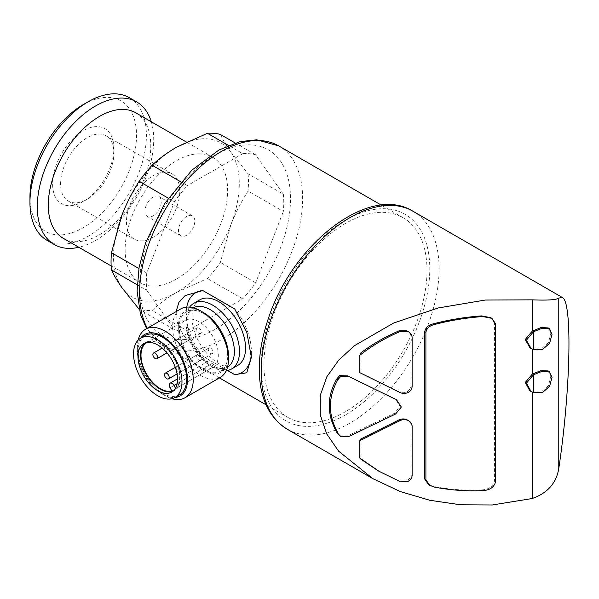 <?xml version="1.0" encoding="UTF-8"?>
<svg xmlns="http://www.w3.org/2000/svg" width="599" height="599" viewBox="0 0 599 599"><rect width="100%" height="100%" fill="white"/><g stroke="black" fill="none" stroke-linecap="round" stroke-linejoin="round"><path stroke-width="0.45" stroke-dasharray="3 2.25" d="M198.988 360.179A3.295 1.902 -120 0 0 200.635 360.343A3.295 1.902 -120 0 0 200.635 356.54A3.295 1.902 -120 0 0 197.341 354.638A3.295 1.902 -120 0 0 196.831 357.281A3.295 1.902 -120 0 0 198.988 360.179M210.631 353.455A3.295 1.902 -120 0 0 212.278 353.62A3.295 1.902 -120 0 0 212.278 349.816A3.295 1.902 -120 0 0 208.984 347.914A3.295 1.902 -120 0 0 208.474 350.557A3.295 1.902 -120 0 0 210.631 353.455M178.487 372.016A3.295 1.902 -120 0 0 180.134 372.174A3.295 1.902 -120 0 0 180.134 368.37A3.295 1.902 -120 0 0 176.84 366.468A3.295 1.902 -120 0 0 176.338 369.111A3.295 1.902 -120 0 0 178.487 372.016M187.337 340.007A3.295 1.902 -120 0 0 188.984 340.172A3.295 1.902 -120 0 0 188.984 336.368A3.295 1.902 -120 0 0 185.69 334.467A3.295 1.902 -120 0 0 185.188 337.11A3.295 1.902 -120 0 0 187.337 340.007M198.988 333.291A3.295 1.902 -120 0 0 200.635 333.448A3.295 1.902 -120 0 0 200.635 329.645A3.295 1.902 -120 0 0 197.341 327.743A3.295 1.902 -120 0 0 196.831 330.386A3.295 1.902 -120 0 0 198.988 333.291M166.844 351.845A3.295 1.902 -120 0 0 168.491 352.01A3.295 1.902 -120 0 0 168.491 348.206A3.295 1.902 -120 0 0 165.197 346.304A3.295 1.902 -120 0 0 164.695 348.94A3.295 1.902 -120 0 0 166.844 351.845M345.481 411.678A115.278 66.556 -60 0 1 287.842 417.391A115.278 66.556 -60 0 1 287.834 284.278A115.278 66.556 -60 0 1 403.12 217.722A115.278 66.556 -60 0 1 420.79 310.095A115.278 66.556 -60 0 1 345.481 411.678M176.016 311.667L177.611 323.61L183.638 335.665L202.844 356.255L227.425 370.452M220.372 134.438C222.761 139.679 226.25 145.602 230.855 152.191L248.053 173.822L283.349 194.196A97.165 56.096 -60 0 1 283.349 211.447L248.053 191.074C241.3 201.593 235.564 212.832 230.855 224.797A88.929 51.342 -60 0 1 176.391 292.544A88.929 51.342 -60 0 1 121.934 287.685A88.929 51.342 -60 0 1 121.934 215.071A88.929 51.342 -60 0 1 176.391 147.324A88.929 51.342 -60 0 1 230.855 152.191A88.929 51.342 -60 0 1 230.855 224.797L220.372 262.414A97.165 56.096 -60 0 1 207.434 278.505L176.391 292.544C167.046 298.017 158.945 303.993 152.079 310.469A97.165 56.096 -60 0 1 139.14 309.309L174.436 329.69A97.165 56.096 -60 0 0 187.375 330.85L152.079 310.469M248.053 173.822A97.165 56.096 -60 0 1 248.053 191.074M168.222 198.134L174.436 201.721L146.755 273.062A97.165 56.096 -60 0 0 146.755 290.313L137.178 284.787M146.755 273.062L138.908 268.532M174.436 201.721A97.165 56.096 -60 0 1 187.375 185.623L180.786 181.819M283.349 194.196L255.676 154.819A97.165 56.096 -60 0 0 242.737 153.666L228.474 145.43M255.676 154.819L235.182 142.989M359.744 372.623L398.979 391.903C401.689 393.101 404.385 393.049 407.073 391.746C409.499 390.226 410.802 388.264 410.966 385.861L410.966 336.541C410.719 334.085 409.312 332.16 406.751 330.753M339.655 435.855L347.6 435.847L394.329 413.377L400.169 406.414L395.392 399.106M360.875 352.871L360.875 373.087M495.59 323.819L494.43 323.146L494.43 481.049C492.947 486.575 488.657 489.533 481.581 489.93C465.251 490.678 449.19 489.51 433.399 486.433L428.629 484.726M494.43 323.146L490.746 317.695M529.92 347.824L532.226 349.082M529.92 390.855L532.226 392.113M379.1 471.331L399.308 481.064L406.751 480.817C409.312 479.32 410.719 477.336 410.966 474.872L410.966 425.552C410.802 423.164 409.499 421.254 407.073 419.817M360.875 438.947L360.875 459.163M532.226 348.888L541.264 348.94L548.452 342.568L550.848 333.673L548.122 327.908M532.226 391.918L541.286 391.956L548.467 385.569L550.848 376.696L548.122 370.938M187.375 330.85L242.737 298.886A97.165 56.096 -60 0 0 255.676 282.788L283.349 211.447M242.737 153.666L187.375 185.623M146.755 290.313L174.436 329.69M255.676 282.788L220.372 262.414M242.737 298.886L207.434 278.505M176.391 279.097A72.464 41.833 -60 0 1 140.166 282.691A72.464 41.833 -60 0 1 140.166 199.018A72.464 41.833 -60 0 1 212.623 157.185A72.464 41.833 -60 0 1 223.734 215.243A72.464 41.833 -60 0 1 176.391 279.097M135.771 112.807A72.464 41.833 -60 0 1 146.875 170.872A72.464 41.833 -60 0 1 99.539 234.726A72.464 41.833 -60 0 1 63.307 238.32M151.285 121.769A82.34 47.538 -60 0 1 95.503 240.469A82.34 47.538 -60 0 1 78.828 247.275M129.347 97.689A82.34 47.538 -60 0 1 141.97 163.677A82.34 47.538 -60 0 1 88.173 236.238A82.34 47.538 -60 0 1 47.007 240.311M83.231 104.623A75.354 43.51 -60 0 1 136.52 135.389A75.354 43.51 -60 0 1 83.231 227.68A75.354 43.51 -60 0 1 29.95 196.914M83.231 201.534A43.338 25.023 -60 0 1 52.592 183.841A43.338 25.023 -60 0 1 83.231 130.769A43.338 25.023 -60 0 1 113.877 148.462A43.338 25.023 -60 0 1 83.231 201.534L87.222 199.235A37.7 21.766 -60 0 1 68.376 201.099A37.7 21.766 -60 0 1 68.376 157.567A37.7 21.766 -60 0 1 106.068 135.808A37.7 21.766 -60 0 1 113.877 153.059A37.7 21.766 -60 0 1 87.222 199.235L83.231 201.534M153.104 237.271A37.7 21.766 -60 0 1 134.258 239.136A37.7 21.766 -60 0 1 134.258 195.611A37.7 21.766 -60 0 1 171.95 173.845A37.7 21.766 -60 0 1 177.731 204.049A37.7 21.766 -60 0 1 153.104 237.271M153.104 215.902A11.531 6.656 -60 0 1 147.339 216.471A11.531 6.656 -60 0 1 147.339 203.158A11.531 6.656 -60 0 1 158.87 196.509A11.531 6.656 -60 0 1 160.637 205.742A11.531 6.656 -60 0 1 153.104 215.902M186.641 235.265A11.531 6.656 -60 0 1 180.876 235.834A11.531 6.656 -60 0 1 180.876 222.521A11.531 6.656 -60 0 1 192.406 215.872A11.531 6.656 -60 0 1 194.173 225.104A11.531 6.656 -60 0 1 186.641 235.265M412.127 475.546L410.966 474.872M407.912 481.491L406.751 480.817M408.233 392.412L407.073 391.746M412.127 337.215L410.966 336.541M251.295 354.226A46.108 26.626 -120 0 0 251.385 351.441A46.108 26.626 -120 0 0 234.718 308.972M186.746 307.107A46.108 26.626 -120 0 0 202.844 356.255M199.841 299.814A37.879 21.871 -120 0 0 199.841 343.549A37.879 21.871 -120 0 0 237.721 365.42M189.621 307.13A37.879 21.871 -120 0 0 193.784 347.046A37.879 21.871 -120 0 0 226.272 370.609M227.627 355.477A34.255 19.774 -120 0 0 212.682 321.004A34.255 19.774 -120 0 0 186.282 311.824A34.255 19.774 -120 0 0 186.282 351.381A34.255 19.774 -120 0 0 220.537 371.155A34.255 19.774 -120 0 0 227.627 355.477M203.413 312.521A35.483 20.486 -120 0 0 178.322 327.002A35.483 20.486 -120 0 0 203.413 370.459A35.483 20.486 -120 0 0 228.504 355.978M180.793 308.912A39.527 22.822 -120 0 0 180.793 354.548A39.527 22.822 -120 0 0 220.312 377.37M138.144 340.12A39.527 22.822 -120 0 0 137.328 347.368A39.527 22.822 -120 0 0 165.279 395.774A39.527 22.822 -120 0 0 171.965 398.702M140.668 338.165A35.483 20.486 -120 0 0 137.328 350.67A35.483 20.486 -120 0 0 162.419 394.127A35.483 20.486 -120 0 0 174.915 397.489M145.295 335.492A34.255 19.774 -120 0 0 145.295 375.041A34.255 19.774 -120 0 0 179.55 394.823M172.984 391.252A27.996 16.166 -120 0 0 174.324 390.608A27.996 16.166 -120 0 0 174.324 358.284A27.996 16.166 -120 0 0 146.328 342.119A27.996 16.166 -120 0 0 145.1 342.957M175.544 388.159L175.821 388.654A27.337 15.784 -120 0 0 173.231 357.199A27.337 15.784 -120 0 0 147.159 342.418M214.487 366.333A27.337 15.784 -120 0 0 211.627 334.459A27.337 15.784 -120 0 0 185.316 320.368A27.337 15.784 -120 0 0 184.365 350.198A27.337 15.784 -120 0 0 210.534 368.61L208.699 365.435A3.953 2.284 -120 0 1 208.699 360.875A3.953 2.284 -120 0 1 212.652 363.159L214.487 366.333L175.821 388.654M210.534 368.61L171.876 390.93M278.752 145.916A115.278 66.556 -60 0 1 296.423 238.29A115.278 66.556 -60 0 1 221.113 339.88A115.278 66.556 -60 0 1 163.475 345.586A115.278 66.556 -60 0 1 147.272 328.259M400.147 392.577L398.979 391.903M395.497 414.051L394.329 413.377M348.76 436.514L347.6 435.847M413.048 211.282A125.82 72.644 -60 0 1 432.328 312.101A125.82 72.644 -60 0 1 350.138 422.976A125.82 72.644 -60 0 1 287.228 429.206M345.481 414.905A119.231 68.84 -60 0 1 272.463 311.031A119.231 68.84 -60 0 1 418.491 226.722A119.231 68.84 -60 0 1 345.481 414.905M215.056 329.39A106.712 61.615 -60 0 1 149.705 236.418A106.712 61.615 -60 0 1 280.407 160.959A106.712 61.615 -60 0 1 215.056 329.39M495.59 481.723L494.43 481.049M434.567 487.107L433.399 486.433M482.742 490.596L481.581 489.93M412.127 426.226L410.966 425.552M400.476 481.738L399.308 481.064M412.127 386.535L410.966 385.861M193.29 307.781A34.255 19.774 -120 0 0 193.035 307.923A34.255 19.774 -120 0 0 193.035 347.48A34.255 19.774 -120 0 0 227.291 367.254A34.255 19.774 -120 0 0 227.538 367.105M212.652 363.159L177.147 383.652M208.699 365.435L170.041 387.755M197.341 354.638L175.297 367.367M200.635 360.343L177.072 373.948M208.984 347.914L176.84 366.468M212.278 353.62L180.134 372.174M185.69 334.467L162.134 348.071M188.984 340.172L166.949 352.901M197.341 327.743L165.197 346.304M200.635 333.448L168.491 352.01M403.12 217.722L381.361 205.157M287.842 417.391L266.083 404.827M219.414 377.887L163.475 345.586L146.598 328.649M372.975 478.713L372.286 478.316M212.623 157.185L186.394 142.038M140.166 282.691L111.159 265.941M113.877 153.059L113.877 148.462M171.95 173.845L106.068 135.808M134.258 239.136L68.376 201.099M192.406 215.872L158.87 196.509M180.876 235.834L147.339 216.471M251.385 351.441L251.385 357.356M186.282 311.824L193.035 307.923L188.543 313.367L187.158 319.065C186.678 323.602 187.292 328.724 188.984 334.429C194.51 350.153 203.136 360.965 214.869 366.85C220.192 368.969 224.333 369.104 227.291 367.254L220.537 371.155M162.419 394.127L165.279 395.774M137.328 350.67L137.328 347.368M171.763 392.09L174.324 390.608M143.76 343.601L146.328 342.119M185.316 320.368L146.658 342.688M208.699 360.875L177.551 378.853"/><path stroke-width="0.9" d="M166.844 378.733A3.295 1.902 -120 0 0 168.491 378.897A3.295 1.902 -120 0 0 168.491 375.094A3.295 1.902 -120 0 0 165.197 373.192A3.295 1.902 -120 0 0 164.695 375.835A3.295 1.902 -120 0 0 166.844 378.733M155.201 358.569A3.295 1.902 -120 0 0 156.848 358.726A3.295 1.902 -120 0 0 156.848 354.93A3.295 1.902 -120 0 0 153.554 353.028A3.295 1.902 -120 0 0 153.044 355.664A3.295 1.902 -120 0 0 155.201 358.569M227.425 370.452L234.718 374.66L246.758 372.795L251.385 357.356L246.781 332.198L234.718 308.972L202.844 290.567L185.151 295.569L178.914 302.353L176.016 311.667M139.148 309.316L121.934 287.685C117.344 281.103 113.855 275.188 111.459 269.932A97.165 56.096 -60 0 1 111.459 252.681L121.934 215.071C126.651 203.121 132.379 191.875 139.14 181.34A97.165 56.096 -60 0 1 152.079 165.249C158.945 158.772 167.046 152.797 176.391 147.324L207.434 133.285A97.165 56.096 -60 0 1 220.372 134.438L235.182 142.989M137.178 284.787L111.459 269.932M138.908 268.532L111.459 252.681M168.222 198.134L139.14 181.34M180.786 181.819L152.079 165.249M228.474 145.43L207.434 133.285M359.744 440.722L400.147 420.58C402.85 419.315 405.553 419.285 408.233 420.491L407.073 419.817C404.385 418.611 401.689 418.641 398.979 419.914L360.875 438.947L359.744 440.722L359.744 457.988A119.89 69.222 120 0 0 360.875 459.163L377.932 470.672M359.744 355.349L359.744 372.623L400.147 392.577C402.85 393.775 405.553 393.723 408.233 392.412C410.667 390.892 411.962 388.931 412.127 386.535L412.127 337.215C411.88 334.759 410.472 332.834 407.912 331.427L406.751 330.753L399.308 330.745C385.202 336.743 372.391 344.118 360.875 352.871A119.89 69.222 120 0 0 359.744 355.349C371.799 345.795 385.374 337.814 400.476 331.412L408.039 331.494L406.751 330.753M340.816 436.521L348.76 436.514L395.497 414.051L401.337 407.065L396.553 399.78L347.6 375.895L339.655 375.61L336.908 378.785C326.68 396.433 326.68 414.366 336.908 432.568L340.816 436.521L336.908 432.568M396.396 399.69L347.6 375.895M491.914 318.354L490.746 317.68L481.581 315.89C465.251 317.073 449.19 319.709 433.399 323.804C428.412 324.98 425.53 327.593 424.743 331.629L424.743 479.133L428.629 484.726M532.226 392.113L532.226 498.518L492.168 504.979L460.676 504.8L429.88 500.292L400.289 491.562L372.967 478.713L338.615 451.189L326.725 433.916L320.24 414.89L320.27 395.37L326.867 376.696L338.847 359.977L354.668 345.563L393.61 323.033L438.198 307.968L485.257 300.047L532.226 299.844L532.226 331.142L525.271 339.468L529.92 347.824L530.796 348.326M532.226 349.082L532.226 374.165L525.271 382.499L529.92 390.855L530.796 391.357M549.283 328.581L552.016 334.347L549.627 343.22L542.447 349.599L533.387 349.561L531.088 348.498L526.424 340.172L533.387 331.809L542.147 328.252L549.283 328.581L548.122 327.908L540.987 327.578L532.226 331.142M549.283 371.612L552.016 377.37L549.627 386.243L542.447 392.63L533.387 392.592L531.088 391.529L526.424 383.203L533.387 374.839L542.147 371.283L549.283 371.612L548.122 370.931L540.994 370.609L532.226 374.165M532.226 299.844C547.471 300.473 556.321 299.897 558.777 298.107L558.777 468.523C556.351 483.131 547.501 493.127 532.226 498.518M558.777 468.523C570.72 389.395 572.509 300.908 562.236 297.418L558.777 298.107M111.159 265.941L63.307 238.32A72.464 41.833 -60 0 1 63.307 154.647A72.464 41.833 -60 0 1 135.771 112.807L186.394 142.038M78.828 247.275A82.34 47.538 -60 0 1 54.329 244.542A82.34 47.538 -60 0 1 54.329 149.465A82.34 47.538 -60 0 1 136.677 101.92A82.34 47.538 -60 0 1 151.285 121.769M54.329 244.542L47.007 240.311A82.34 47.538 -60 0 1 29.95 202.619A82.34 47.538 -60 0 1 88.173 101.77A82.34 47.538 -60 0 1 129.347 97.689L136.677 101.92M29.95 202.619L29.95 196.914A75.354 43.51 -60 0 1 83.231 104.623L88.173 101.77M533.387 374.839L533.387 392.592M533.387 331.809L533.387 349.561M425.904 479.799L425.904 332.303C426.69 328.267 429.573 325.661 434.567 324.478C450.358 320.383 466.419 317.74 482.742 316.564L491.906 318.361L495.59 323.819L495.59 481.723C494.108 487.249 489.825 490.207 482.742 490.596C466.419 491.345 450.358 490.184 434.567 487.107L429.797 485.4L425.904 479.799L424.743 479.133M408.233 420.491C410.667 421.921 411.962 423.837 412.127 426.226L412.127 475.546C411.88 478.009 410.472 479.994 407.912 481.491L400.476 481.738L379.085 471.346L359.744 457.988M338.068 433.242C327.848 415.122 327.848 397.197 338.068 379.452L340.816 376.284L339.655 375.61M340.816 376.284L348.76 376.561M338.068 379.452L336.908 378.785M234.718 374.66A46.108 26.626 -120 0 0 251.295 354.226M202.844 290.567A46.108 26.626 -120 0 0 186.746 307.107M226.272 370.609A37.879 21.871 -120 0 0 231.663 368.917L237.721 365.42A37.879 21.871 -120 0 0 245.568 348.079A37.879 21.871 -120 0 0 229.028 309.96A37.879 21.871 -120 0 0 199.841 299.814L193.784 303.311A37.879 21.871 -120 0 0 189.621 307.13M231.663 368.917A37.879 21.871 -120 0 0 239.51 351.576A37.879 21.871 -120 0 0 222.978 313.457A37.879 21.871 -120 0 0 193.784 303.311M171.965 398.702A39.527 22.822 -120 0 0 185.039 397.736L220.312 377.37A39.527 22.822 -120 0 0 228.504 359.273L228.504 355.978A35.483 20.486 -120 0 0 203.413 312.521L200.553 310.866A39.527 22.822 -120 0 0 180.793 308.912L145.512 329.278A39.527 22.822 -120 0 0 138.144 340.12M228.504 359.273A39.527 22.822 -120 0 0 200.553 310.866M185.039 397.736A39.527 22.822 -120 0 0 193.222 379.639A39.527 22.822 -120 0 0 175.971 339.865A39.527 22.822 -120 0 0 145.512 329.278M174.915 397.489A35.483 20.486 -120 0 0 187.509 379.639A35.483 20.486 -120 0 0 168.888 340.898A35.483 20.486 -120 0 0 140.668 338.165A34.255 19.774 -120 0 0 140.638 377.729A34.255 19.774 -120 0 0 174.886 397.511A34.255 19.774 -120 0 0 181.984 381.825A34.255 19.774 -120 0 0 167.031 347.36A34.255 19.774 -120 0 0 140.638 338.18L145.295 335.492A34.255 19.774 -120 0 1 171.688 344.665A34.255 19.774 -120 0 1 186.641 379.137A34.255 19.774 -120 0 1 179.55 394.823L174.886 397.511M137.965 356.412A27.996 16.166 60 0 1 143.76 343.601A27.996 16.166 60 0 1 171.763 359.759A27.996 16.166 60 0 1 171.763 392.09A27.996 16.166 60 0 1 150.184 384.588A27.996 16.166 60 0 1 137.965 356.412M145.1 342.957A27.996 16.166 -120 0 0 140.525 354.937A27.996 16.166 -120 0 0 160.322 389.223A27.996 16.166 -120 0 0 172.984 391.252M177.147 383.652L173.995 385.479L175.544 388.159M173.995 385.479A3.953 2.284 -120 0 0 170.041 383.195A3.953 2.284 -120 0 0 170.041 387.755L171.876 390.93A27.337 15.784 -120 0 1 145.699 372.518A27.337 15.784 -120 0 1 146.658 342.688A27.337 15.784 -120 0 1 147.159 342.418M147.272 328.259A115.278 66.556 -60 0 1 174.316 195.701A115.278 66.556 -60 0 1 278.752 145.916L381.361 205.157M400.147 420.58L398.979 419.914M395.497 399.219L394.329 398.545M372.286 478.316L287.228 429.206A125.82 72.644 -60 0 1 287.228 283.926A125.82 72.644 -60 0 1 413.048 211.282L562.236 297.418M482.742 316.564L481.581 315.89M434.567 324.478L433.399 323.804M425.904 332.303L424.743 331.629M400.476 331.412L399.308 330.745M227.538 367.105A34.255 19.774 -120 0 0 234.389 351.576A34.255 19.774 -120 0 0 219.593 317.275A34.255 19.774 -120 0 0 193.29 307.781M175.297 367.367L165.197 373.192M177.072 373.948L168.491 378.897M162.134 348.071L153.554 353.028M166.949 352.901L156.848 358.726M266.083 404.827L219.414 377.887M287.228 429.206C269.535 418.132 260.221 399.211 259.292 372.451C258.843 355.259 261.935 337.072 268.577 317.882C292.731 243.883 369.149 183.676 413.048 211.282M146.598 328.649L140.488 314.512L137.104 291.181L139.073 267.558L145.594 242.76L164.703 203.473L191.815 170.213L218.972 149.997L240.169 141.596L256.776 139.807L278.752 145.916M429.438 485.183L428.637 484.718M177.551 378.853L170.041 383.195"/></g></svg>
